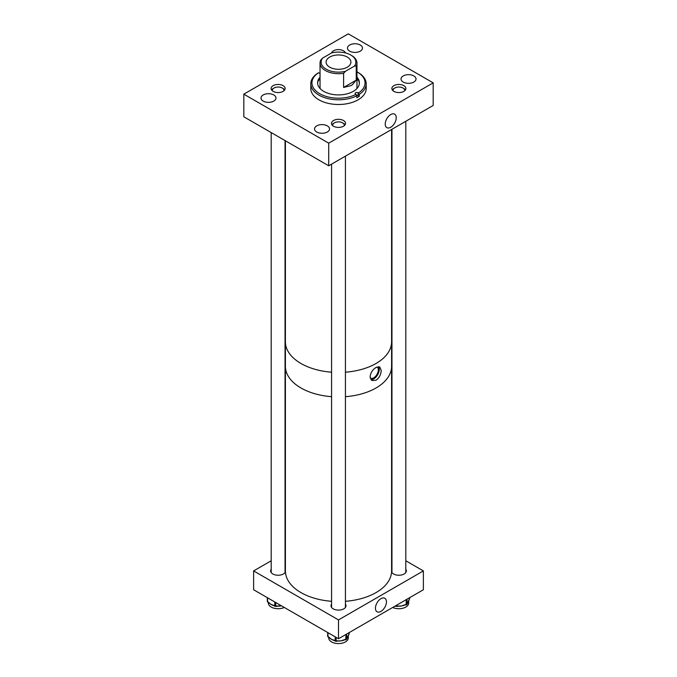 <?xml version="1.0" encoding="UTF-8"?>
<svg xmlns="http://www.w3.org/2000/svg" width="677" height="677" viewBox="0 0 677 677"><rect width="100%" height="100%" fill="white"/><g stroke="black" fill="none" stroke-linecap="round" stroke-linejoin="round"><path stroke-width="1.02" d="M390.731 127.259A7.785 4.494 120 0 0 395.859 120.269A7.785 4.494 120 0 0 394.479 114.083A7.785 4.494 120 0 0 390.731 114.548A7.785 4.494 120 0 0 385.687 121.276A7.785 4.494 120 0 0 386.702 127.564A7.785 4.494 120 0 0 390.731 127.259M327.321 125.871A7.498 4.333 0 0 0 319.155 124.94A7.498 4.333 0 0 0 314.526 128.935A7.498 4.333 0 0 0 316.718 131.998A7.498 4.333 0 0 0 324.892 132.937A7.498 4.333 0 0 0 329.521 128.935A7.498 4.333 0 0 0 327.321 125.871M273.779 94.966A7.498 4.333 0 0 0 265.612 94.027A7.498 4.333 0 0 0 260.983 98.021A7.498 4.333 0 0 0 263.175 101.085A7.498 4.333 0 0 0 271.35 102.024A7.498 4.333 0 0 0 275.979 98.021A7.498 4.333 0 0 0 273.779 94.966M403.839 85.649A7.015 4.054 0 0 0 396.197 84.769A7.015 4.054 0 0 0 391.865 88.509A7.015 4.054 0 0 0 393.912 91.378A7.015 4.054 0 0 0 401.563 92.258A7.015 4.054 0 0 0 405.895 88.509A7.015 4.054 0 0 0 403.839 85.649M413.825 75.934A7.498 4.333 0 0 0 405.65 74.995A7.498 4.333 0 0 0 401.021 78.997A7.498 4.333 0 0 0 403.221 82.052A7.498 4.333 0 0 0 411.388 82.992A7.498 4.333 0 0 0 416.017 78.997A7.498 4.333 0 0 0 413.825 75.934M345.397 52.924A7.015 4.054 0 0 0 343.459 50.783A7.015 4.054 0 0 0 336.401 49.785A7.015 4.054 0 0 0 331.595 52.924M360.282 45.02A7.498 4.333 0 0 0 352.108 44.081A7.498 4.333 0 0 0 347.479 48.084A7.498 4.333 0 0 0 349.679 51.147A7.498 4.333 0 0 0 357.845 52.087A7.498 4.333 0 0 0 362.474 48.084A7.498 4.333 0 0 0 360.282 45.02M283.088 85.641A7.015 4.054 0 0 0 275.437 84.769A7.015 4.054 0 0 0 271.105 88.509A7.015 4.054 0 0 0 273.161 91.37A7.015 4.054 0 0 0 280.803 92.25A7.015 4.054 0 0 0 285.135 88.509A7.015 4.054 0 0 0 283.088 85.641M343.467 120.506A7.015 4.054 0 0 0 335.817 119.626A7.015 4.054 0 0 0 331.485 123.366A7.015 4.054 0 0 0 333.541 126.235A7.015 4.054 0 0 0 341.191 127.115A7.015 4.054 0 0 0 345.524 123.366A7.015 4.054 0 0 0 343.467 120.506M328.709 165.789L328.709 143.169L243.822 94.162L348.291 33.85L433.178 82.856L433.178 105.477L328.709 165.789L243.822 116.782L243.822 94.162M328.709 143.169L433.178 82.856M318.308 80.707A23.01 13.286 180 0 1 320.035 79.15M317.631 83.322A20.885 12.059 180 0 1 320.035 78.16M356.965 77.22A20.885 12.059 180 0 1 359.385 82.856A20.885 12.059 180 0 1 346.497 93.993A20.885 12.059 180 0 1 323.733 91.387A20.885 12.059 180 0 1 317.615 82.856A20.885 12.059 180 0 1 320.035 77.22M320.255 88.729A18.465 10.663 180 0 1 320.035 87.079L320.035 63.029A18.465 10.663 180 0 1 320.754 60.084L322.59 58.112A17.357 10.02 0 0 0 326.221 69.206A17.357 10.02 0 0 0 345.439 71.305L354.409 66.126A17.357 10.02 0 0 0 350.779 55.032A17.357 10.02 0 0 0 331.561 52.933L322.59 58.112M356.965 71.838A26.555 15.334 180 0 1 357.278 72.016L358.091 72.481A27.698 15.994 180 0 1 366.198 83.787A27.698 15.994 180 0 1 359.275 94.365L359.275 96.295A27.698 15.994 180 0 1 356.821 97.716L356.821 95.787A27.698 15.994 180 0 1 318.909 95.102A27.698 15.994 180 0 1 310.802 83.787A27.698 15.994 180 0 1 317.725 73.209L318.537 72.744A26.555 15.334 180 0 0 319.722 93.697A26.555 15.334 180 0 0 356.009 94.382L356.821 95.787M366.198 83.787L366.198 88.509A27.698 15.994 180 0 1 349.104 103.285A27.698 15.994 180 0 1 318.909 99.815A27.698 15.994 180 0 1 310.802 88.509L310.802 83.787M318.537 72.744L318.909 72.964A1.735 0.999 0 0 0 320.035 73.251M359.275 96.295L358.091 95.609L358.091 92.749A1.735 0.999 0 0 0 356.195 92.529A1.735 0.999 0 0 0 355.12 93.46A1.735 0.999 0 0 0 355.637 94.162L356.009 94.382M358.091 92.749L359.275 94.365M358.091 72.481L357.278 72.016A26.555 15.334 180 0 1 358.463 92.969M351.558 55.489L350.779 55.032L351.558 55.489A18.465 10.663 180 0 1 356.965 63.029L356.965 87.079A18.465 10.663 180 0 1 356.745 88.729M356.965 79.15A23.01 13.286 180 0 1 358.692 80.707M356.965 78.16A20.885 12.059 180 0 1 359.369 83.322M356.559 95.33A1.735 0.999 180 0 1 358.091 95.609M380.939 598.671A7.785 4.494 -60 0 1 384.688 598.206A7.785 4.494 -60 0 1 386.068 604.392A7.785 4.494 -60 0 1 380.939 611.39A7.785 4.494 -60 0 1 376.903 611.686A7.785 4.494 -60 0 1 375.896 605.399A7.785 4.494 -60 0 1 380.939 598.671M391.958 569.255A7.498 4.333 0 0 0 391.594 569.89M391.568 571.879A7.498 4.333 0 0 0 393.574 573.978A7.498 4.333 0 0 0 401.749 574.917A7.498 4.333 0 0 0 406.378 570.914A7.498 4.333 0 0 0 405.802 569.255M271.198 569.255A7.498 4.333 0 0 0 270.622 570.914A7.498 4.333 0 0 0 272.823 573.969A7.498 4.333 0 0 0 280.202 575.069A7.498 4.333 0 0 0 285.432 571.87M331.578 604.112A7.498 4.333 0 0 0 331.002 605.771A7.498 4.333 0 0 0 333.202 608.835A7.498 4.333 0 0 0 341.369 609.774A7.498 4.333 0 0 0 345.998 605.771A7.498 4.333 0 0 0 345.431 604.112M405.802 560.768L423.379 570.914L338.5 619.92L253.621 570.914L271.198 560.768M285.406 569.882A7.498 4.333 0 0 0 285.042 569.255M253.621 570.914L253.621 589.752L338.5 638.758L423.379 589.752L423.379 570.914M338.5 619.92L338.5 638.758M347.276 57.054A12.406 7.168 0 0 0 333.753 55.506A12.406 7.168 0 0 0 326.094 62.123A12.406 7.168 0 0 0 329.724 67.184A12.406 7.168 0 0 0 343.247 68.741A12.406 7.168 0 0 0 350.906 62.123A12.406 7.168 0 0 0 347.276 57.054M356.965 63.029A18.465 10.663 180 0 1 356.246 65.974L356.246 80.148L352.328 84.769L350.745 85.683A18.465 10.663 0 0 0 352.328 84.769M350.745 85.683L343.603 87.451L343.603 73.277A18.465 10.663 180 0 1 325.442 70.569A18.465 10.663 180 0 1 320.035 63.029M356.246 65.974L354.409 66.126M345.439 71.305L343.603 73.277M343.603 87.451L356.246 80.148M300.96 363.481A53.094 30.651 0 0 0 331.578 372.198A53.094 30.651 180 0 1 285.406 341.809A53.094 30.651 0 0 0 300.96 363.481M345.431 372.198A53.094 30.651 0 0 0 391.594 341.809A53.094 30.651 180 0 1 376.04 363.481A53.094 30.651 180 0 1 345.431 372.198M370.201 377.986A6.525 3.766 120 0 0 370.454 378.155A6.525 3.766 120 0 0 375.481 376.412A6.525 3.766 120 0 0 378.325 369.845A6.525 3.766 120 0 0 377.097 366.942M370.082 376.818C370.547 372.815 372.536 369.693 376.04 367.45L379.763 366.942L381.185 370.412C380.99 374.576 379.281 377.859 376.04 380.262L371.91 380.533L370.082 376.818M370.937 379.662A7.845 4.527 120 0 0 376.488 376.463A7.845 4.527 120 0 0 379.264 369.303A7.845 4.527 120 0 0 378.595 366.638M345.431 601.303A53.094 30.651 180 0 0 391.594 570.914L391.594 366.291A53.094 30.651 180 0 1 376.04 387.972A53.094 30.651 180 0 1 345.431 396.688A53.094 30.651 180 0 0 391.594 366.291L391.594 129.476M331.578 396.688A53.094 30.651 180 0 1 285.406 366.291A53.094 30.651 180 0 0 300.96 387.972A53.094 30.651 180 0 0 331.578 396.688M331.578 601.303A53.094 30.651 180 0 1 300.96 592.587A53.094 30.651 180 0 1 285.406 570.914L285.406 140.791M404.651 90.82A5.814 3.36 0 0 0 402.993 88.018L403.78 88.475A6.922 3.994 180 0 1 405.413 89.982M392.338 89.982A6.922 3.994 180 0 1 393.98 88.475L394.767 88.018A5.814 3.36 0 0 0 393.109 90.82M403.78 88.475L402.993 88.018A5.814 3.36 0 0 0 394.767 88.018M344.271 125.677A5.814 3.36 0 0 0 342.621 122.875L343.4 123.332A6.922 3.994 180 0 1 345.042 124.839M331.967 124.839A6.922 3.994 180 0 1 333.609 123.332L334.387 122.875A5.814 3.36 0 0 0 332.729 125.677M343.4 123.332L342.621 122.875A5.814 3.36 0 0 0 334.387 122.875M283.891 90.811A5.814 3.36 0 0 0 282.233 88.018L283.02 88.467A6.922 3.994 180 0 1 284.662 89.982M271.587 89.982A6.922 3.994 180 0 1 273.22 88.467L274.007 88.018A5.814 3.36 0 0 0 272.349 90.811M283.02 88.467L282.233 88.018A5.814 3.36 0 0 0 274.007 88.018M408.663 601.058L408.663 603.072A9.791 5.653 180 0 1 405.802 607.066A9.791 5.653 180 0 1 392.711 607.464M405.184 604.866A9.791 5.653 180 0 1 403.856 605.407A9.791 5.653 180 0 1 401.41 606A9.791 5.653 180 0 1 398.592 606.186A9.791 5.653 180 0 1 397.382 606.127M397.162 606.101L401.41 606L405.421 604.62L403.856 605.407M407.046 604.019A0.922 0.728 -155.1 0 0 407.258 603.562L409.407 598.933A0.922 0.728 24.9 0 1 409.357 599.187L409.357 599.187A0.922 0.728 24.9 0 1 409.221 599.365M408.62 601.108A9.791 5.653 180 0 1 408.502 601.565A9.791 5.653 180 0 1 408.333 602.005A9.791 5.653 180 0 1 407.774 602.894A9.791 5.653 180 0 1 407.757 602.919L406.953 604.349A0.922 0.728 -155.1 0 0 407.012 604.104L407.258 603.562M398.592 606.186L396.367 606.406L397.407 605.864M284.281 607.455A9.791 5.653 180 0 1 273.906 608.166A9.791 5.653 180 0 1 268.337 603.072L268.337 602.437M281.48 605.839A9.791 5.653 180 0 1 280.65 605.991A9.791 5.653 180 0 1 277.832 606.186A9.791 5.653 180 0 1 276.622 606.118M274.177 605.703A9.791 5.653 180 0 1 273.322 605.458A9.791 5.653 180 0 1 271.198 604.527A9.791 5.653 180 0 1 269.928 603.622L268.456 602.505A0.922 0.533 -60 0 1 268.27 602.081L271.198 604.527L274.134 605.466A0.922 0.533 120 0 0 274.329 605.89L273.322 605.458M276.411 606.101L281.285 605.729M277.832 606.186L275.615 606.397L276.648 605.856M348.291 635.915L348.291 637.929A9.791 5.653 180 0 1 345.422 641.923A9.791 5.653 180 0 1 334.76 643.15A9.791 5.653 180 0 1 328.717 637.929L328.717 637.294M344.805 639.723A9.791 5.653 180 0 1 343.484 640.264A9.791 5.653 180 0 1 341.039 640.857A9.791 5.653 180 0 1 338.212 641.043A9.791 5.653 180 0 1 337.011 640.984M334.556 640.569A9.791 5.653 180 0 1 333.71 640.324A9.791 5.653 180 0 1 331.586 639.393A9.791 5.653 180 0 1 330.308 638.487L328.836 637.37A0.922 0.533 -60 0 1 328.65 636.947L331.586 639.393L334.514 640.332A0.922 0.533 120 0 0 334.709 640.755L333.71 640.324M336.791 640.958L341.039 640.857L345.042 639.477L343.484 640.264M346.675 638.876A0.922 0.728 -155.1 0 0 346.886 638.419L349.036 633.79A0.922 0.728 24.9 0 1 348.977 634.044L348.977 634.044A0.922 0.728 24.9 0 1 348.85 634.222M348.24 635.965A9.791 5.653 180 0 1 348.13 636.422A9.791 5.653 180 0 1 347.961 636.862A9.791 5.653 180 0 1 347.403 637.751A9.791 5.653 180 0 1 347.377 637.776M338.212 641.043L335.995 641.263L337.028 640.721M347.403 637.751L346.582 639.206A0.922 0.728 -155.1 0 0 346.632 638.961L346.886 638.419M405.421 604.62L406.352 604.476A0.922 0.533 0 0 0 407.012 604.104L407.012 599.204M406.115 604.713L406.352 599.585M396.468 605.289L396.468 606.008A0.922 0.533 0 0 1 395.58 605.873L395.58 605.805M409.407 598.933L409.687 598.256A0.922 0.533 0 0 0 409.661 598.121M395.52 605.839L395.58 605.873A0.922 0.533 -60 0 0 395.766 606.296A0.922 0.922 0 0 0 396.367 606.406L396.231 606.245A0.922 0.533 -60 0 1 395.766 606.296L395.25 605.991M406.335 604.73A0.922 0.728 -155.1 0 0 406.953 604.349A0.922 0.922 0 0 1 406.259 604.874L405.32 605.018M409.45 598.849A0.922 0.728 -155.1 0 0 409.602 598.646L408.502 601.565M275.708 602.513L275.708 606A0.922 0.533 0 0 1 274.82 605.864L274.82 601.997M268.456 602.505L267.77 602.107A0.922 0.922 0 0 1 267.339 601.176L267.339 597.681L267.313 601.311A0.922 0.533 0 0 0 267.584 601.684L268.27 602.081M267.584 597.816L267.584 601.684A0.922 0.533 -60 0 0 267.77 602.107M274.134 605.466L274.82 605.864A0.922 0.533 -60 0 0 275.014 606.287A0.922 0.922 0 0 0 275.615 606.397L275.471 606.245A0.922 0.533 -60 0 1 275.014 606.287L274.329 605.89M345.042 639.477L345.981 639.333A0.922 0.533 0 0 0 346.632 638.961L346.632 634.061M345.744 639.579L345.981 634.442M336.097 637.37L336.097 640.865A0.922 0.533 0 0 1 335.2 640.73L335.2 636.854M349.036 633.79L349.281 632.538M328.836 637.37L328.159 636.972A0.922 0.922 0 0 1 327.727 636.033L327.727 632.538L327.693 636.168A0.922 0.533 0 0 0 327.964 636.549L328.65 636.947M327.964 632.682L327.964 636.549A0.922 0.533 -60 0 0 328.159 636.972M334.514 640.332L335.2 640.73A0.922 0.533 -60 0 0 335.394 641.153A0.922 0.922 0 0 0 335.995 641.263L335.851 641.102A0.922 0.533 -60 0 1 335.394 641.153L334.709 640.755M349.07 633.706A0.922 0.728 -155.1 0 0 349.281 633.249A0.922 0.533 0 0 0 349.281 632.978M345.964 639.587A0.922 0.728 -155.1 0 0 346.582 639.206A0.922 0.922 0 0 1 345.879 639.731L344.948 639.875M405.802 121.276L405.802 572.573M391.958 129.273L391.958 572.573M345.431 156.133L345.431 607.43M331.578 164.13L331.578 607.43M285.042 140.579L285.042 572.573M271.198 132.582L271.198 572.573M349.315 632.521L349.315 633.113A0.922 0.922 0 0 1 349.23 633.503L348.13 636.422"/></g></svg>
